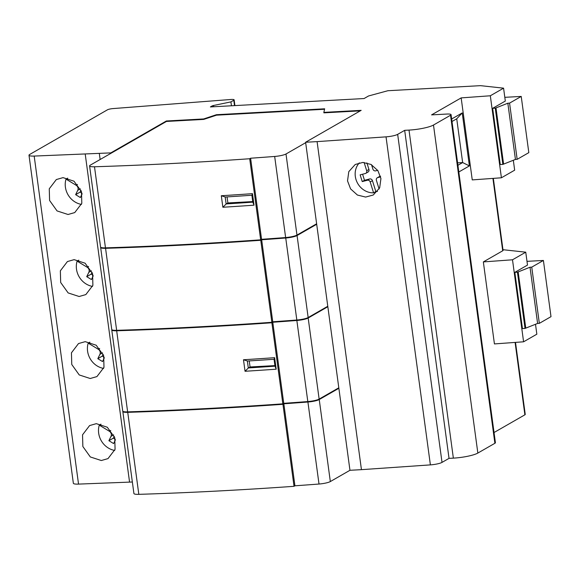 <?xml version="1.0" encoding="UTF-8"?>
<svg xmlns="http://www.w3.org/2000/svg" width="580" height="580" viewBox="0 0 580 580"><rect width="100%" height="100%" fill="white"/><g stroke="black" fill="none" stroke-linecap="round" stroke-linejoin="round"><path stroke-width="0.87" d="M377.689 170.332L375.68 170.846A2.363 2.124 -119.9 0 1 372.911 169.135L371.534 164.72M377.493 191.4A17.726 15.943 60.1 0 1 375.825 191.545L372.44 180.67A2.363 2.124 -119.9 0 0 369.663 178.959L367.415 180.25A2.363 2.124 -119.9 0 1 370.185 181.96L373.578 192.835A17.726 15.943 60.1 0 1 355.315 176.436A17.726 15.943 60.1 0 1 359.346 162.857M362.594 174.218L364.486 180.293L369.663 178.959M367.415 180.25L362.239 181.583L360.144 174.848L365.32 173.514A2.363 2.124 -119.9 0 0 365.799 173.319L368.046 172.028A2.363 2.124 -119.9 0 0 368.945 169.447L366.69 170.737L364.117 162.472M366.901 162.893L368.945 169.447M380.023 176.284L377.776 177.582A2.363 2.124 -119.9 0 0 377.297 177.77L379.545 176.479A2.363 2.124 -119.9 0 1 380.023 176.284L380.444 176.182M380.937 178.589L379.661 187.855L373.252 195.011L365.618 197.062L357.425 195.047L350.588 188.892L347.529 180.902L348.798 171.637L355.214 164.488L362.848 162.436L371.033 164.452L377.877 170.607L380.937 178.589M373.578 192.835L375.825 191.545M379.095 189.007L376.405 180.358A2.363 2.124 -119.9 0 1 377.297 177.77M377.776 177.582L380.611 176.849M365.799 173.319A2.363 2.124 -119.9 0 0 366.69 170.737M362.239 181.583L364.486 180.293M430.389 464.885L386.034 136.851L317.093 141.621L361.442 469.662L430.389 464.885A9.454 1.704 -7.7 0 0 442.018 462.39L449.029 458.367L453.357 458.135A18.908 3.415 172.3 0 0 477.848 453.067L494.885 443.287L450.529 115.246A7.09 1.283 -7.7 0 0 451.066 114.651A7.09 1.283 -7.7 0 0 446.73 114.057L431.578 114.883L461.165 97.897L490.325 95.772L503.578 88.167L480.523 85.659L387.875 90.719L368.554 95.968L364.073 98.542L210.395 106.93L212.193 105.901A2.363 0.428 172.3 0 1 213.462 105.502L230.927 101.891L233.783 100.253A4.727 0.855 -7.7 0 0 234.139 99.854A4.727 0.855 -7.7 0 0 231.253 99.456L113.078 108.576A4.727 0.855 -7.7 0 0 107.459 109.809L29.71 154.454A9.454 1.704 -7.7 0 0 29 155.244A9.454 1.704 -7.7 0 0 34.184 156.071L110.809 152.888L166.373 120.988L166.438 121.445L110.867 153.352L110.809 152.888M361.442 469.662L349.957 470.286L327.78 306.269L305.609 142.252L317.093 141.621M100.695 247.261A9.454 1.704 -7.7 0 0 100.652 247.486A9.454 1.704 -7.7 0 0 105.56 248.312A945.371 170.658 -7.7 0 0 260.768 240.287L261.667 239.772A943.015 170.23 -7.7 0 0 285.737 238.003A9.454 1.704 -7.7 0 0 297.069 235.531L316.695 224.264M327.78 306.269L308.154 317.543L297.069 235.531M305.609 142.252L361.173 110.345L323.836 112.382L323.901 112.846L360.281 110.86M110.867 153.352L90.299 165.141A9.454 1.704 -7.7 0 0 89.588 165.938L100.557 247.022A9.454 1.704 -7.7 0 0 105.459 247.856A945.371 170.658 -7.7 0 0 260.666 239.83L261.565 239.315A943.015 170.23 -7.7 0 0 285.635 237.546A9.454 1.704 -7.7 0 0 296.967 235.074L285.998 153.99L305.667 142.694M316.629 223.786L296.967 235.074M100.13 159.5L99.325 153.519M323.836 112.382L324.662 108.801L216.442 114.709L203.638 118.951L203.703 119.407L166.438 121.445M203.638 118.951L166.373 120.988M216.442 114.709L216.507 115.174L203.703 119.407M324.553 109.265L216.507 115.174M89.588 165.938A9.454 1.704 -7.7 0 0 94.496 166.764A945.371 170.658 -7.7 0 0 249.704 158.739L250.603 158.224A943.015 170.23 -7.7 0 0 274.673 156.455A9.454 1.704 -7.7 0 0 285.998 153.99M261.565 239.315L250.603 158.224M260.666 239.83L249.704 158.739M221.313 195.736A945.371 170.658 -7.7 0 0 252.467 193.662L254.018 205.182A945.371 170.658 172.3 0 1 222.865 207.256L221.313 195.736L225.185 196.99L226.135 204.008L222.865 207.256M252.467 193.662L251.916 195.243A941.275 169.918 -7.7 0 1 225.229 197.019L225.185 196.99M227.063 196.903L227.882 202.942L226.135 204.008M251.887 195.243L252.815 202.123L254.018 205.182M252.851 202.152A941.275 169.918 172.3 0 1 226.164 203.928M227.882 202.942L252.742 201.586M450.529 115.246L433.492 125.026L477.848 453.067M386.034 136.851A9.454 1.704 -7.7 0 0 397.67 134.357L404.68 130.333L409.009 130.094A18.908 3.415 -7.7 0 0 433.492 125.026M451.066 114.651L495.414 442.692A7.09 1.283 172.3 0 1 494.885 443.287M490.325 95.772L501.41 177.784L472.25 179.901L461.165 97.897M535.5 324.256L536.841 334.189L523.588 341.801L494.428 343.925L483.343 261.913L502.708 250.792A4.727 0.855 -7.7 0 0 503.063 250.393L493.326 178.372M494.044 432.521L524.885 414.816A4.727 0.855 -7.7 0 0 525.241 414.417L515.504 342.388M451.653 118.994L462.231 112.926L469.394 165.909L458.816 171.984M404.68 130.333L449.029 458.367M451.994 121.517L456.728 118.799L462.231 112.926M456.728 118.799L462.651 162.567L469.394 165.909M457.576 162.842L462.651 162.567L457.91 165.285M501.41 177.784L514.663 170.172L513.322 160.239M503.578 88.167L505.318 101.065L492.659 108.329L500.257 164.539L502.86 164.401L515.439 159.428L517.164 159.333L528.822 152.641L521.224 96.432L509.566 103.124L507.834 103.218L495.255 108.192L492.659 108.329M504.81 97.324L521.224 96.432M483.343 261.913L512.502 259.789L525.748 252.184L502.969 249.704M523.588 341.801L512.502 259.789M526.988 261.348L543.402 260.449L531.744 267.141L530.011 267.235L517.433 272.208L514.837 272.353L527.495 265.082L525.748 252.184M514.837 272.353L522.435 328.563L525.038 328.418L537.609 323.444L539.342 323.35L551 316.658L543.402 260.449M517.433 272.208L525.038 328.418M518.15 271.795L525.748 328.005M530.011 267.235L537.609 323.444M531.744 267.141L539.342 323.35M29 155.244L73.356 483.285A9.454 1.704 -7.7 0 0 78.539 484.104L132.363 482.002M122.873 411.285A9.454 1.704 -7.7 0 0 122.829 411.503L133.915 493.515A9.454 1.704 -7.7 0 0 138.823 494.341A945.371 170.658 -7.7 0 0 294.031 486.315L294.93 485.801A943.015 170.23 -7.7 0 0 319.007 484.032A9.454 1.704 -7.7 0 0 330.332 481.56L319.239 399.548L338.872 388.281M349.957 470.286L330.332 481.56M231.456 105.785L230.927 101.891M74.131 259.644L67.418 261.558L60.356 270.809L60.675 282.489L68.15 292.929L79.119 296.503L85.833 294.589L92.894 285.338L92.575 273.659L85.108 263.211L74.131 259.644M85.224 341.656L78.503 343.563L71.442 352.821L71.768 364.494L79.235 374.941L90.204 378.508L96.925 376.594L103.987 367.343L103.66 355.671L96.193 345.223L85.224 341.656M96.309 423.661L89.596 425.575L82.534 434.826L82.853 446.506L90.32 456.953L101.297 460.52L108.01 458.606L115.072 449.355L114.753 437.675L107.285 427.228L96.309 423.661M63.046 177.632L56.333 179.546L49.264 188.797L49.59 200.477L57.057 210.924L68.027 214.491L74.747 212.577L81.809 203.326L81.49 191.654L74.015 181.207L63.046 177.632M81.461 204.406A18.908 17.001 -119.9 0 1 66.019 179.111L67.7 178.147M66.019 179.111L76.125 185.252A3.784 3.4 -119.9 0 1 77.734 190.327L75.632 194.662L80.352 197.533L82.099 193.93M80.99 190.291L80.112 192.089L81.932 193.191M75.632 194.662L80.112 192.089M92.546 286.411A18.908 17.001 -119.9 0 1 77.104 261.123L78.786 260.159M77.104 261.123L87.21 267.264A3.784 3.4 -119.9 0 1 88.827 272.332L86.717 276.675L91.437 279.546L93.184 275.942M92.075 272.296L91.205 274.101L93.017 275.203M86.717 276.675L91.205 274.101M103.631 368.423A18.908 17.001 -119.9 0 1 88.196 343.128L89.878 342.164M88.196 343.128L98.303 349.276A3.784 3.4 -119.9 0 1 99.912 354.344L97.81 358.679L102.529 361.55L104.277 357.947M103.168 354.308L102.29 356.106L104.11 357.215M97.81 358.679L102.29 356.106M114.724 450.435A18.908 17.001 -119.9 0 1 99.281 425.14L100.963 424.176M99.281 425.14L109.388 431.281A3.784 3.4 -119.9 0 1 111.005 436.349L108.895 440.691L113.615 443.562L115.362 439.959M114.253 436.32L113.383 438.117L115.195 439.22M108.895 440.691L113.383 438.117M122.829 411.503A9.454 1.704 -7.7 0 0 127.738 412.337A945.371 170.658 -7.7 0 0 282.946 404.303L283.845 403.789A943.015 170.23 -7.7 0 0 307.915 402.02A9.454 1.704 -7.7 0 0 319.239 399.548M111.838 329.687A9.454 1.704 -7.7 0 0 111.766 329.955L122.728 411.046A9.454 1.704 -7.7 0 0 127.636 411.873A945.371 170.658 -7.7 0 0 282.844 403.847L283.743 403.332A943.015 170.23 -7.7 0 0 307.813 401.563A9.454 1.704 -7.7 0 0 319.138 399.091L308.176 318.007L327.845 306.711M338.807 387.802L319.138 399.091M111.766 329.955A9.454 1.704 -7.7 0 0 116.674 330.788A945.371 170.658 -7.7 0 0 271.882 322.763L272.781 322.248A943.015 170.23 -7.7 0 0 296.851 320.479A9.454 1.704 -7.7 0 0 308.176 318.007M283.743 403.332L272.781 322.248M282.844 403.847L271.882 322.763M243.484 359.76A945.371 170.658 -7.7 0 0 274.637 357.679L276.196 369.199A945.371 170.658 172.3 0 1 245.043 371.272L243.484 359.76L247.356 361.006L248.305 368.024L245.043 371.272M274.637 357.679L274.094 359.259A941.275 169.918 -7.7 0 1 247.406 361.036L247.356 361.006M249.24 360.919L250.06 366.966L248.305 368.024M274.057 359.259L274.993 366.139L276.196 369.199M275.029 366.168A941.275 169.918 172.3 0 1 248.334 367.952M250.06 366.966L274.92 365.603M100.652 247.486L111.744 329.491A9.454 1.704 -7.7 0 0 116.645 330.325A945.371 170.658 -7.7 0 0 271.861 322.299L272.752 321.784A943.015 170.23 -7.7 0 0 296.829 320.015A9.454 1.704 -7.7 0 0 308.154 317.543M271.861 322.299L260.768 240.287M272.752 321.784L261.667 239.772M294.93 485.801L283.845 403.789M294.031 486.315L282.946 404.303M495.255 108.192L502.86 164.401M495.973 107.778L503.578 163.988M507.834 103.218L515.439 159.428M509.566 103.124L517.164 159.333M372.44 180.67L370.185 181.96M285.635 237.546L274.673 156.455M105.459 247.856L94.496 166.764M502.708 250.792L492.92 178.401M524.885 414.816L515.098 342.418M397.67 134.357L442.018 462.39M212.316 106.829L212.193 105.901M213.462 105.502L213.629 106.756M234.508 105.618L233.783 100.253M78.539 484.104L34.184 156.071M129.565 482.111L85.216 154.07M80.337 188.833L77.734 190.327M77.488 184.469L76.125 185.252M91.422 270.838L88.827 272.332M88.573 266.481L87.21 267.264M102.515 352.85L99.912 354.344M99.666 348.493L98.303 349.276M113.6 434.862L111.005 436.349M110.751 430.498L109.388 431.281M307.813 401.563L296.851 320.479M127.636 411.873L116.674 330.788M116.645 330.325L105.56 248.312M296.829 320.015L285.737 238.003M319.007 484.032L307.915 402.02M138.823 494.341L127.738 412.337M409.009 130.094L453.357 458.135M234.914 105.596L234.139 99.854"/></g></svg>
